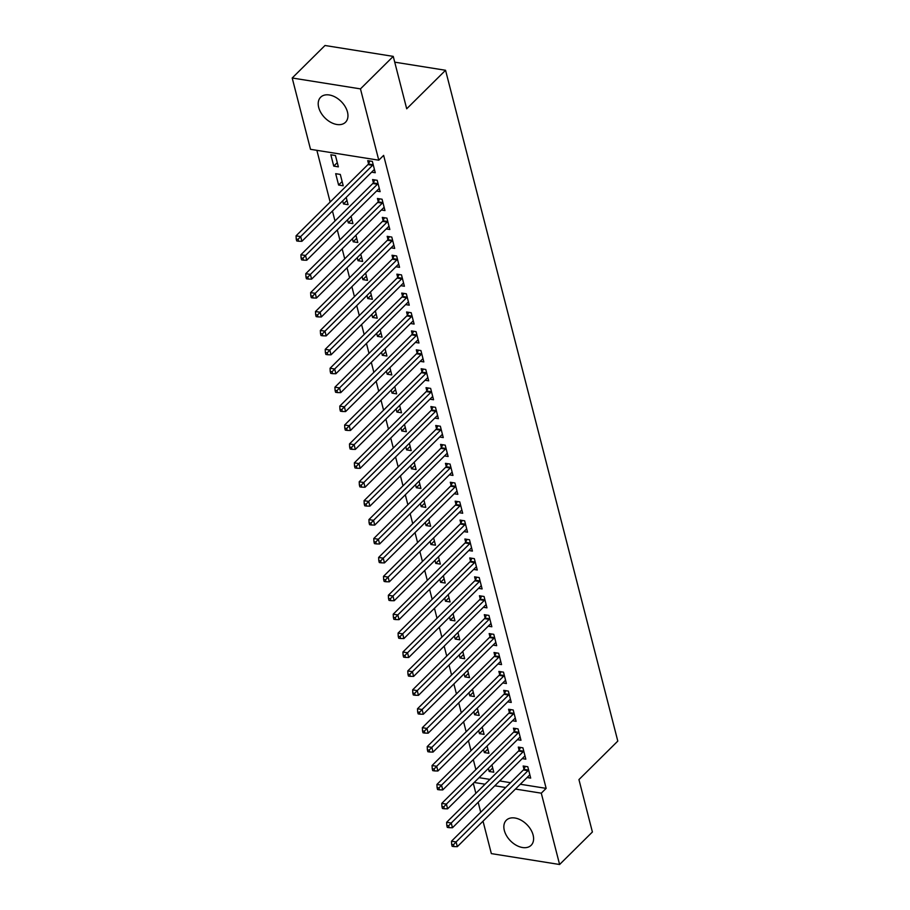 <?xml version="1.0" encoding="UTF-8"?>
<svg xmlns="http://www.w3.org/2000/svg" width="910" height="910" viewBox="0 0 910 910"><rect width="100%" height="100%" fill="white"/><g stroke="black" fill="none" stroke-linecap="round" stroke-linejoin="round"><path stroke-width="1.36" d="M347.472 112.032A17.643 11.546 45.3 0 1 345.504 122.258A17.643 11.546 45.3 0 1 330.671 122.27A17.643 11.546 45.3 0 1 318.693 107.437A17.643 11.546 45.3 0 1 320.661 97.211A17.643 11.546 45.3 0 1 335.494 97.199A17.643 11.546 45.3 0 1 347.472 112.032M533.112 835.062A17.643 11.546 45.3 0 1 531.144 845.288A17.643 11.546 45.3 0 1 516.311 845.299A17.643 11.546 45.3 0 1 504.333 830.466A17.643 11.546 45.3 0 1 506.313 820.24A17.643 11.546 45.3 0 1 521.146 820.229A17.643 11.546 45.3 0 1 533.112 835.062M316.873 150.332L330.148 202.054M332.446 211.018L335.005 220.971M337.303 229.934L339.862 239.887M342.16 248.851L344.719 258.804M347.017 267.767L349.576 277.721M351.874 286.684L354.434 296.649M356.731 305.601L359.291 315.565M361.588 324.517L364.148 334.482M366.446 343.434L369.005 353.399M371.303 362.351L373.862 372.315M376.16 381.267L378.719 391.232M381.017 400.195L383.576 410.148M385.874 419.112L388.433 429.065M390.731 438.028L393.291 447.982M395.588 456.945L398.148 466.898M400.445 475.862L403.005 485.815M405.303 494.778L407.862 504.732M410.16 513.695L412.719 523.648M415.017 532.612L417.576 542.576M419.874 551.528L422.433 561.493M424.731 570.445L427.29 580.409M429.588 589.361L432.148 599.326M434.445 608.278L437.005 618.243M439.302 627.206L441.862 637.159M444.16 646.123L446.719 656.076M449.017 665.039L451.576 674.992M453.885 683.956L456.433 693.909M458.742 702.873L461.29 712.826M463.599 721.789L466.147 731.742M468.457 740.706L471.005 750.659M473.314 759.622L475.862 769.587M310.515 149.32L292.201 77.998L360.462 88.884L378.776 160.194L310.515 149.32M360.462 88.884L393.245 56.386L324.995 45.5L292.201 77.998M393.245 56.386L406.702 108.79L445.559 70.275L617.799 741.093L578.942 779.597L592.399 832.002L559.604 864.5L491.343 853.614L483.028 821.195M480.719 812.232L478.171 802.279M475.862 793.315L473.314 783.351M445.559 70.275L394.735 62.164M338.611 185.037L343.218 185.776L340.306 174.424L335.688 173.685L338.611 185.037L342.137 181.545M376.501 191.077L380.118 191.657L377.206 180.305L372.588 179.566L373.373 182.637M351.851 219.378L348.325 222.87L352.932 223.61L351.055 216.307M348.325 222.87L347.529 219.799M386.215 228.911L389.833 229.491L386.921 218.138L382.302 217.399L383.087 220.47M361.566 257.212L358.039 260.704L362.646 261.443L360.769 254.14M358.039 260.704L357.243 257.632M395.93 266.755L399.547 267.324L396.635 255.972L392.017 255.244L392.801 258.303M371.28 295.045L367.754 298.537L372.361 299.276L370.484 291.974M367.754 298.537L366.958 295.466M405.644 304.588L409.261 305.157L406.349 293.805L401.731 293.077L402.516 296.137M380.994 332.878L377.468 336.382L382.075 337.11L380.198 329.807M377.468 336.382L376.672 333.299M415.358 342.422L418.975 342.99L416.063 331.649L411.445 330.91L412.23 333.97M390.709 370.723L387.182 374.215L391.789 374.943L389.912 367.64M387.182 374.215L386.386 371.143M425.072 380.255L428.69 380.835L425.778 369.483L421.159 368.743L421.944 371.803M400.423 408.556L396.897 412.048L401.503 412.787L399.626 405.473M396.897 412.048L396.1 408.977M434.798 418.088L438.404 418.668L435.492 407.316L430.874 406.577L431.659 409.637M410.137 446.389L406.611 449.881L411.218 450.621L409.341 443.318M406.611 449.881L405.814 446.81M444.512 455.921L448.118 456.501L445.206 445.149L440.588 444.41L441.373 447.481M419.851 484.222L416.325 487.714L420.932 488.454L419.055 481.151M416.325 487.714L415.529 484.643M454.226 493.766L457.832 494.335L454.92 482.983L450.302 482.254L451.087 485.314M429.565 522.056L426.039 525.548L430.646 526.287L428.769 518.984M426.039 525.548L425.243 522.476M463.941 531.599L467.547 532.168L464.635 520.816L460.016 520.088L460.801 523.148M439.28 559.889L435.753 563.392L440.36 564.12L438.483 556.818M435.753 563.392L434.957 560.31M473.655 569.433L477.261 570.001L474.349 558.66L469.731 557.921L470.515 560.981M448.994 597.734L445.468 601.226L450.075 601.954L448.198 594.651M445.468 601.226L444.671 598.143M483.369 607.266L486.975 607.846L484.063 596.494L479.445 595.754L480.23 598.814M458.708 635.567L455.182 639.059L459.789 639.798L457.912 632.484M455.182 639.059L454.386 635.988M493.084 645.099L496.689 645.679L493.777 634.327L489.159 633.587L489.944 636.647M468.423 673.4L464.896 676.892L469.503 677.631L467.626 670.329M464.896 676.892L464.1 673.821M502.798 682.932L506.404 683.512L503.492 672.16L498.873 671.421L499.658 674.492M478.137 711.233L474.611 714.725L479.217 715.465L477.34 708.162M474.611 714.725L473.814 711.654M512.512 720.765L516.118 721.346L513.206 709.993L508.588 709.265L509.373 712.325M487.851 749.066L484.325 752.559L488.932 753.298L487.055 745.995M484.325 752.559L483.528 749.487M522.226 758.61L525.832 759.179L522.92 747.827L518.302 747.099L519.087 750.159M479.047 777.663L489.91 779.392M499.67 780.951L510.533 782.691M520.304 784.249L546.148 788.367L383.633 155.382L378.776 160.194M527.083 777.527L530.689 778.095L527.777 766.743L523.159 766.015L523.944 769.075M492.708 767.983L489.182 771.475L493.789 772.215L491.912 764.912M489.182 771.475L488.386 768.404M517.369 739.693L520.975 740.262L518.063 728.91L513.445 728.182L514.23 731.242M482.994 730.15L479.468 733.642L484.075 734.381L482.198 727.079M479.468 733.642L478.671 730.571M507.655 701.849L511.261 702.429L508.349 691.077L503.73 690.349L504.515 693.409M473.28 692.317L469.753 695.809L474.36 696.548L472.483 689.245M469.753 695.809L468.957 692.737M497.941 664.016L501.546 664.596L498.635 653.243L494.016 652.504L494.801 655.575M463.565 654.483L460.039 657.976L464.646 658.715L462.769 651.401M460.039 657.976L459.243 654.904M488.226 626.182L491.832 626.762L488.92 615.41L484.302 614.671L485.087 617.731M453.851 616.65L450.325 620.142L454.932 620.87L453.055 613.567M450.325 620.142L449.529 617.071M478.512 588.349L482.118 588.929L479.206 577.577L474.588 576.838L475.373 579.898M444.137 578.805L440.611 582.309L445.217 583.037L443.341 575.734M440.611 582.309L439.814 579.226M468.798 550.516L472.404 551.085L469.492 539.744L464.873 539.004L465.658 542.064M434.423 540.972L430.896 544.476L435.503 545.204L433.626 537.901M430.896 544.476L430.1 541.393M459.084 512.683L462.689 513.251L459.777 501.899L455.159 501.171L455.944 504.231M424.708 503.139L421.182 506.631L425.789 507.37L423.912 500.068M421.182 506.631L420.386 503.56M449.369 474.838L452.975 475.418L450.063 464.066L445.445 463.338L446.23 466.398M414.994 465.306L411.468 468.798L416.075 469.537L414.198 462.235M411.468 468.798L410.672 465.727M439.655 437.005L443.261 437.585L440.349 426.233L435.731 425.493L436.516 428.564M405.28 427.472L401.754 430.965L406.361 431.704L404.484 424.401M401.754 430.965L400.957 427.893M429.941 399.171L433.547 399.752L430.635 388.399L426.016 387.66L426.801 390.72M395.566 389.639L392.039 393.131L396.646 393.871L394.769 386.557M392.039 393.131L391.243 390.06M420.215 361.338L423.832 361.918L420.921 350.566L416.302 349.827L417.087 352.887M385.851 351.795L382.325 355.298L386.932 356.026L385.055 348.723M382.325 355.298L381.529 352.215M410.501 323.505L414.118 324.074L411.206 312.733L406.588 311.993L407.373 315.053M376.137 313.961L372.611 317.465L377.218 318.193L375.341 310.89M372.611 317.465L371.815 314.382M400.787 285.672L404.404 286.24L401.492 274.888L396.874 274.16L397.659 277.22M366.423 276.128L362.897 279.62L367.503 280.36L365.627 273.057M362.897 279.62L362.1 276.549M391.072 247.827L394.69 248.407L391.778 237.055L387.159 236.327L387.944 239.387M356.709 238.295L353.182 241.787L357.789 242.526L355.912 235.224M353.182 241.787L352.386 238.716M381.358 209.994L384.975 210.574L382.063 199.222L377.445 198.482L378.23 201.554M346.994 200.462L343.468 203.954L348.075 204.693L346.198 197.39M343.468 203.954L342.672 200.882M371.644 172.161L375.261 172.741L372.349 161.388L367.731 160.649L368.516 163.709M333.754 166.12L338.361 166.86L335.449 155.508L330.83 154.768L333.754 166.12L337.28 162.628M546.148 788.367L541.291 793.179L559.604 864.5M474.19 782.486L485.053 784.215M494.812 785.774L505.676 787.503M515.447 789.061L541.291 793.179M527.993 770.69L523.386 769.951L451.497 841.204L456.103 841.932L527.993 770.69A2.264 1.274 99.1 0 0 528.414 770.099L528.562 769.814M453.51 844.696L451.667 844.4L452.145 846.3L453.988 846.596L453.51 844.696L456.103 841.932L457.32 846.664L529.211 775.411A2.264 1.274 99.1 0 1 529.7 775.104L529.904 775.036M523.386 769.951A2.264 1.274 99.1 0 0 523.796 769.36L525.354 766.368M451.497 841.204L451.667 844.4M453.988 846.596L457.32 846.664M523.136 751.762L518.518 751.034L446.639 822.287L451.246 823.015L523.136 751.762A2.264 1.274 99.1 0 0 523.557 751.182L523.705 750.898M448.653 825.779L446.81 825.484L447.288 827.383L449.13 827.679L448.653 825.779L451.246 823.015L452.463 827.747L524.353 756.494A2.264 1.274 99.1 0 1 524.842 756.187L525.047 756.119M518.518 751.034A2.264 1.274 99.1 0 0 518.939 750.443L520.497 747.44M446.639 822.287L446.81 825.484M449.13 827.679L452.463 827.747M518.279 732.846L513.661 732.118L441.782 803.371L446.389 804.099L518.279 732.846A2.264 1.274 99.1 0 0 518.7 732.266L518.848 731.981M443.796 806.863L441.953 806.567L442.431 808.467L444.273 808.751L443.796 806.863L446.389 804.099L447.606 808.831L519.496 737.578A2.264 1.274 99.1 0 1 519.985 737.271L520.19 737.202M513.661 732.118A2.264 1.274 99.1 0 0 514.082 731.526L515.64 728.523M441.782 803.371L441.953 806.567M444.273 808.751L447.606 808.831M513.422 713.929L508.804 713.201L436.925 784.454L441.532 785.182L513.422 713.929A2.264 1.274 99.1 0 0 513.843 713.349L513.991 713.053M438.938 787.946L437.096 787.651L437.573 789.55L439.416 789.834L438.938 787.946L441.532 785.182L442.749 789.914L514.639 718.661A2.264 1.274 99.1 0 1 515.128 718.354L515.333 718.286M508.804 713.201A2.264 1.274 99.1 0 0 509.225 712.61L510.783 709.607M436.925 784.454L437.096 787.651M439.416 789.834L442.749 789.914M508.565 695.012L503.947 694.284L432.068 765.526L436.675 766.265L508.565 695.012A2.264 1.274 99.1 0 0 508.986 694.432L509.134 694.137M434.081 769.03L432.239 768.734L432.716 770.622L434.559 770.918L434.081 769.03L436.675 766.265L437.892 770.997L509.782 699.744A2.264 1.274 99.1 0 1 510.271 699.437L510.476 699.369M503.947 694.284A2.264 1.274 99.1 0 0 504.367 693.693L505.926 690.69M432.068 765.526L432.239 768.734M434.559 770.918L437.892 770.997M503.708 676.096L499.089 675.356L427.211 746.61L431.818 747.349L503.708 676.096A2.264 1.274 99.1 0 0 504.129 675.516L504.276 675.22M429.224 750.113L427.382 749.817L427.859 751.706L429.702 752.001L429.224 750.113L431.818 747.349L433.035 752.081L504.925 680.828A2.264 1.274 99.1 0 1 505.414 680.509L505.619 680.452M499.089 675.356A2.264 1.274 99.1 0 0 499.51 674.776L501.069 671.773M427.211 746.61L427.382 749.817M429.702 752.001L433.035 752.081M498.851 657.179L494.232 656.44L422.354 727.693L426.961 728.432L498.851 657.179A2.264 1.274 99.1 0 0 499.272 656.599L499.419 656.303M424.367 731.196L422.524 730.901L423.002 732.789L424.845 733.085L424.367 731.196L426.961 728.432L428.178 733.164L500.068 661.911A2.264 1.274 99.1 0 1 500.557 661.593L500.762 661.536M494.232 656.44A2.264 1.274 99.1 0 0 494.653 655.86L496.212 652.857M422.354 727.693L422.524 730.901M424.845 733.085L428.178 733.164M493.993 638.263L489.375 637.523L417.497 708.776L422.103 709.516L493.993 638.263A2.264 1.274 99.1 0 0 494.414 637.671L494.562 637.387M419.51 712.28L417.667 711.984L418.145 713.872L419.988 714.168L419.51 712.28L422.103 709.516L423.321 714.248L495.211 642.995A2.264 1.274 99.1 0 1 495.7 642.676L495.904 642.619M489.375 637.523A2.264 1.274 99.1 0 0 489.796 636.943L491.354 633.94M417.497 708.776L417.667 711.984M419.988 714.168L423.321 714.248M489.136 619.346L484.518 618.607L412.639 689.86L417.246 690.599L489.136 619.346A2.264 1.274 99.1 0 0 489.557 618.755L489.705 618.47M414.653 693.363L412.81 693.067L413.288 694.956L415.131 695.251L414.653 693.363L417.246 690.599L418.463 695.331L490.353 624.078A2.264 1.274 99.1 0 1 490.843 623.76L491.047 623.691M484.518 618.607A2.264 1.274 99.1 0 0 484.939 618.027L486.497 615.023M412.639 689.86L412.81 693.067M415.131 695.251L418.463 695.331M484.279 600.429L479.661 599.69L407.782 670.943L412.389 671.682L484.279 600.429A2.264 1.274 99.1 0 0 484.7 599.838L484.848 599.553M409.796 674.446L407.953 674.151L408.431 676.039L410.274 676.335L409.796 674.446L412.389 671.682L413.606 676.403L485.496 605.161A2.264 1.274 99.1 0 1 485.986 604.843L486.19 604.775M479.661 599.69A2.264 1.274 99.1 0 0 480.082 599.11L481.64 596.107M407.782 670.943L407.953 674.151M410.274 676.335L413.606 676.403M479.422 581.513L474.804 580.773L402.925 652.026L407.532 652.766L479.422 581.513A2.264 1.274 99.1 0 0 479.843 580.921L479.991 580.637M404.939 655.53L403.096 655.234L403.574 657.122L405.416 657.418L404.939 655.53L407.532 652.766L408.749 657.486L480.639 586.245A2.264 1.274 99.1 0 1 481.128 585.926L481.333 585.858M474.804 580.773A2.264 1.274 99.1 0 0 475.225 580.193L476.783 577.19M402.925 652.026L403.096 655.234M405.416 657.418L408.749 657.486M474.565 562.596L469.947 561.857L398.068 633.11L402.675 633.849L474.565 562.596A2.264 1.274 99.1 0 0 474.986 562.005L475.134 561.72M400.082 636.602L398.239 636.317L398.716 638.206L400.559 638.502L400.082 636.602L402.675 633.849L403.892 638.57L475.782 567.317A2.264 1.274 99.1 0 1 476.271 567.01L476.476 566.941M469.947 561.857A2.264 1.274 99.1 0 0 470.368 561.265L471.926 558.274M398.068 633.11L398.239 636.317M400.559 638.502L403.892 638.57M469.708 543.679L465.09 542.94L393.211 614.193L397.818 614.921L469.708 543.679A2.264 1.274 99.1 0 0 470.129 543.088L470.277 542.804M395.224 617.685L393.382 617.401L393.859 619.289L395.702 619.585L395.224 617.685L397.818 614.921L399.035 619.653L470.925 548.4A2.264 1.274 99.1 0 1 471.414 548.093L471.619 548.025M465.09 542.94A2.264 1.274 99.1 0 0 465.51 542.349L467.069 539.357M393.211 614.193L393.382 617.401M395.702 619.585L399.035 619.653M464.851 524.751L460.233 524.024L388.354 595.277L392.961 596.005L464.851 524.751A2.264 1.274 99.1 0 0 465.272 524.171L465.42 523.887M390.367 598.769L388.513 598.473L389.002 600.372L390.845 600.668L390.367 598.769L392.961 596.005L394.178 600.736L466.068 529.484A2.264 1.274 99.1 0 1 466.557 529.176L466.762 529.108M460.233 524.024A2.264 1.274 99.1 0 0 460.653 523.432L462.212 520.44M388.354 595.277L388.513 598.473M390.845 600.668L394.178 600.736M459.994 505.835L455.375 505.107L383.497 576.36L388.104 577.088L459.994 505.835A2.264 1.274 99.1 0 0 460.414 505.255L460.562 504.97M385.51 579.852L383.656 579.556L384.145 581.456L385.988 581.752L385.51 579.852L388.104 577.088L389.321 581.82L461.211 510.567A2.264 1.274 99.1 0 1 461.7 510.26L461.905 510.191M455.375 505.107A2.264 1.274 99.1 0 0 455.796 504.515L457.355 501.512M383.497 576.36L383.656 579.556M385.988 581.752L389.321 581.82M455.137 486.918L450.518 486.19L378.64 557.443L383.247 558.171L455.137 486.918A2.264 1.274 99.1 0 0 455.557 486.338L455.705 486.042M380.653 560.935L378.799 560.64L379.288 562.539L381.131 562.824L380.653 560.935L383.247 558.171L384.464 562.903L456.354 491.65A2.264 1.274 99.1 0 1 456.843 491.343L457.048 491.275M450.518 486.19A2.264 1.274 99.1 0 0 450.939 485.599L452.498 482.596M378.64 557.443L378.799 560.64M381.131 562.824L384.464 562.903M450.279 468.002L445.661 467.274L373.783 538.527L378.389 539.255L450.279 468.002A2.264 1.274 99.1 0 0 450.7 467.421L450.848 467.126M375.796 542.019L373.942 541.723L374.431 543.611L376.274 543.907L375.796 542.019L378.389 539.255L379.607 543.987L451.497 472.734A2.264 1.274 99.1 0 1 451.986 472.426L452.19 472.358M445.661 467.274A2.264 1.274 99.1 0 0 446.082 466.682L447.64 463.679M373.783 538.527L373.942 541.723M376.274 543.907L379.607 543.987M445.422 449.085L440.804 448.357L368.925 519.599L373.532 520.338L445.422 449.085A2.264 1.274 99.1 0 0 445.843 448.505L445.991 448.209M370.939 523.102L369.085 522.806L369.574 524.695L371.416 524.99L370.939 523.102L373.532 520.338L374.749 525.07L446.639 453.817A2.264 1.274 99.1 0 1 447.128 453.498L447.333 453.442M440.804 448.357A2.264 1.274 99.1 0 0 441.225 447.765L442.783 444.762M368.925 519.599L369.085 522.806M371.416 524.99L374.749 525.07M440.565 430.168L435.947 429.429L364.068 500.682L368.675 501.421L440.565 430.168A2.264 1.274 99.1 0 0 440.986 429.588L441.134 429.292M366.082 504.185L364.227 503.89L364.717 505.778L366.559 506.074L366.082 504.185L368.675 501.421L369.892 506.153L441.782 434.9A2.264 1.274 99.1 0 1 442.271 434.582L442.476 434.525M435.947 429.429A2.264 1.274 99.1 0 0 436.368 428.849L437.926 425.846M364.068 500.682L364.227 503.89M366.559 506.074L369.892 506.153M435.708 411.252L431.09 410.512L359.211 481.765L363.818 482.505L435.708 411.252A2.264 1.274 99.1 0 0 436.129 410.66L436.277 410.376M361.224 485.269L359.37 484.973L359.86 486.861L361.702 487.157L361.224 485.269L363.818 482.505L365.035 487.237L436.925 415.984A2.264 1.274 99.1 0 1 437.414 415.665L437.619 415.608M431.09 410.512A2.264 1.274 99.1 0 0 431.511 409.932L433.069 406.929M359.211 481.765L359.37 484.973M361.702 487.157L365.035 487.237M430.851 392.335L426.233 391.596L354.354 462.849L358.961 463.588L430.851 392.335A2.264 1.274 99.1 0 0 431.272 391.744L431.42 391.459M356.367 466.352L354.513 466.057L355.002 467.945L356.845 468.24L356.367 466.352L358.961 463.588L360.178 468.32L432.068 397.067A2.264 1.274 99.1 0 1 432.557 396.749L432.762 396.692M426.233 391.596A2.264 1.274 99.1 0 0 426.653 391.016L428.212 388.013M354.354 462.849L354.513 466.057M356.845 468.24L360.178 468.32M425.994 373.418L421.375 372.679L349.497 443.932L354.104 444.671L425.994 373.418A2.264 1.274 99.1 0 0 426.415 372.827L426.562 372.543M351.51 447.436L349.656 447.14L350.145 449.028L351.988 449.324L351.51 447.436L354.104 444.671L355.321 449.403L427.211 378.15A2.264 1.274 99.1 0 1 427.7 377.832L427.905 377.764M421.375 372.679A2.264 1.274 99.1 0 0 421.796 372.099L423.355 369.096M349.497 443.932L349.656 447.14M351.988 449.324L355.321 449.403M421.137 354.502L416.518 353.762L344.64 425.015L349.247 425.755L421.137 354.502A2.264 1.274 99.1 0 0 421.558 353.91L421.705 353.626M346.653 428.519L344.799 428.223L345.288 430.111L347.131 430.407L346.653 428.519L349.247 425.755L350.464 430.475L422.354 359.234A2.264 1.274 99.1 0 1 422.843 358.915L423.048 358.847M416.518 353.762A2.264 1.274 99.1 0 0 416.939 353.182L418.498 350.179M344.64 425.015L344.799 428.223M347.131 430.407L350.464 430.475M416.279 335.585L411.661 334.846L339.783 406.099L344.389 406.838L416.279 335.585A2.264 1.274 99.1 0 0 416.7 334.994L416.848 334.709M341.796 409.591L339.942 409.307L340.431 411.195L342.274 411.491L341.796 409.591L344.389 406.838L345.607 411.559L417.497 340.306A2.264 1.274 99.1 0 1 417.974 339.999L418.19 339.93M411.661 334.846A2.264 1.274 99.1 0 0 412.082 334.266L413.64 331.263M339.783 406.099L339.942 409.307M342.274 411.491L345.607 411.559M411.422 316.669L406.804 315.929L334.925 387.182L339.532 387.922L411.422 316.669A2.264 1.274 99.1 0 0 411.843 316.077L411.991 315.793M336.939 390.674L335.085 390.39L335.574 392.278L337.417 392.574L336.939 390.674L339.532 387.922L340.75 392.642L412.639 321.389A2.264 1.274 99.1 0 1 413.117 321.082L413.333 321.014M406.804 315.929A2.264 1.274 99.1 0 0 407.225 315.338L408.783 312.346M334.925 387.182L335.085 390.39M337.417 392.574L340.75 392.642M406.565 297.752L401.947 297.013L330.068 368.266L334.675 368.994L406.565 297.752A2.264 1.274 99.1 0 0 406.986 297.161L407.134 296.876M332.082 371.758L330.228 371.462L330.717 373.362L332.56 373.657L332.082 371.758L334.675 368.994L335.892 373.726L407.782 302.473A2.264 1.274 99.1 0 1 408.26 302.165L408.476 302.097M401.947 297.013A2.264 1.274 99.1 0 0 402.368 296.421L403.926 293.429M330.068 368.266L330.228 371.462M332.56 373.657L335.892 373.726M401.708 278.824L397.09 278.096L325.211 349.349L329.818 350.077L401.708 278.824A2.264 1.274 99.1 0 0 402.129 278.244L402.277 277.959M327.225 352.841L325.37 352.545L325.86 354.445L327.702 354.741L327.225 352.841L329.818 350.077L331.035 354.809L402.925 283.556A2.264 1.274 99.1 0 1 403.403 283.249L403.619 283.181M397.09 278.096A2.264 1.274 99.1 0 0 397.511 277.505L399.069 274.501M325.211 349.349L325.37 352.545M327.702 354.741L331.035 354.809M396.851 259.907L392.233 259.179L320.354 330.432L324.961 331.16L396.851 259.907A2.264 1.274 99.1 0 0 397.272 259.327L397.42 259.031M322.367 333.924L320.513 333.629L321.002 335.528L322.845 335.813L322.367 333.924L324.961 331.16L326.178 335.892L398.068 264.639A2.264 1.274 99.1 0 1 398.546 264.332L398.762 264.264M392.233 259.179A2.264 1.274 99.1 0 0 392.654 258.588L394.212 255.585M320.354 330.432L320.513 333.629M322.845 335.813L326.178 335.892M391.994 240.991L387.376 240.263L315.497 311.516L320.104 312.244L391.994 240.991A2.264 1.274 99.1 0 0 392.415 240.411L392.563 240.115M317.51 315.008L315.656 314.712L316.145 316.612L317.988 316.896L317.51 315.008L320.104 312.244L321.321 316.976L393.211 245.723A2.264 1.274 99.1 0 1 393.689 245.416L393.905 245.347M387.376 240.263A2.264 1.274 99.1 0 0 387.796 239.671L389.355 236.668M315.497 311.516L315.656 314.712M317.988 316.896L321.321 316.976M387.137 222.074L382.518 221.346L310.64 292.588L315.247 293.327L387.137 222.074A2.264 1.274 99.1 0 0 387.558 221.494L387.705 221.198M312.653 296.091L310.799 295.796L311.288 297.684L313.131 297.979L312.653 296.091L315.247 293.327L316.464 298.059L388.354 226.806A2.264 1.274 99.1 0 1 388.832 226.488L389.048 226.431M382.518 221.346A2.264 1.274 99.1 0 0 382.939 220.755L384.498 217.752M310.64 292.588L310.799 295.796M313.131 297.979L316.464 298.059M382.28 203.157L377.661 202.418L305.783 273.671L310.39 274.411L382.28 203.157A2.264 1.274 99.1 0 0 382.7 202.577L382.848 202.282M307.796 277.175L305.942 276.879L306.431 278.767L308.274 279.063L307.796 277.175L310.39 274.411L311.607 279.142L383.497 207.889A2.264 1.274 99.1 0 1 383.974 207.571L384.191 207.514M377.661 202.418A2.264 1.274 99.1 0 0 378.082 201.838L379.641 198.835M305.783 273.671L305.942 276.879M308.274 279.063L311.607 279.142M377.423 184.241L372.804 183.501L300.914 254.755L305.533 255.494L377.423 184.241A2.264 1.274 99.1 0 0 377.843 183.661L377.991 183.365M302.939 258.258L301.085 257.962L301.574 259.851L303.417 260.146L302.939 258.258L305.533 255.494L306.75 260.226L378.64 188.973A2.264 1.274 99.1 0 1 379.117 188.654L379.334 188.597M372.804 183.501A2.264 1.274 99.1 0 0 373.225 182.921L374.784 179.918M300.914 254.755L301.085 257.962M303.417 260.146L306.75 260.226M372.565 165.324L367.947 164.585L296.057 235.838L300.675 236.577L372.565 165.324A2.264 1.274 99.1 0 0 372.986 164.733L373.134 164.448M298.082 239.341L296.228 239.046L296.717 240.934L298.56 241.23L298.082 239.341L300.675 236.577L301.892 241.309L373.771 170.056A2.264 1.274 99.1 0 1 374.26 169.738L374.476 169.681M367.947 164.585A2.264 1.274 99.1 0 0 368.368 164.005L369.926 161.002M296.057 235.838L296.228 239.046M298.56 241.23L301.892 241.309M528.414 770.099L523.796 769.36M523.557 751.182L518.939 750.443M518.7 732.266L514.082 731.526M513.843 713.349L509.225 712.61M508.986 694.432L504.367 693.693M504.129 675.516L499.51 674.776M499.272 656.599L494.653 655.86M494.414 637.671L489.796 636.943M489.557 618.755L484.939 618.027M484.7 599.838L480.082 599.11M479.843 580.921L475.225 580.193M474.986 562.005L470.368 561.265M470.129 543.088L465.51 542.349M465.272 524.171L460.653 523.432M460.414 505.255L455.796 504.515M455.557 486.338L450.939 485.599M450.7 467.421L446.082 466.682M445.843 448.505L441.225 447.765M440.986 429.588L436.368 428.849M436.129 410.66L431.511 409.932M431.272 391.744L426.653 391.016M426.415 372.827L421.796 372.099M421.558 353.91L416.939 353.182M416.7 334.994L412.082 334.266M411.843 316.077L407.225 315.338M406.986 297.161L402.368 296.421M402.129 278.244L397.511 277.505M397.272 259.327L392.654 258.588M392.415 240.411L387.796 239.671M387.558 221.494L382.939 220.755M382.7 202.577L378.082 201.838M377.843 183.661L373.225 182.921M372.986 164.733L368.368 164.005"/></g></svg>
